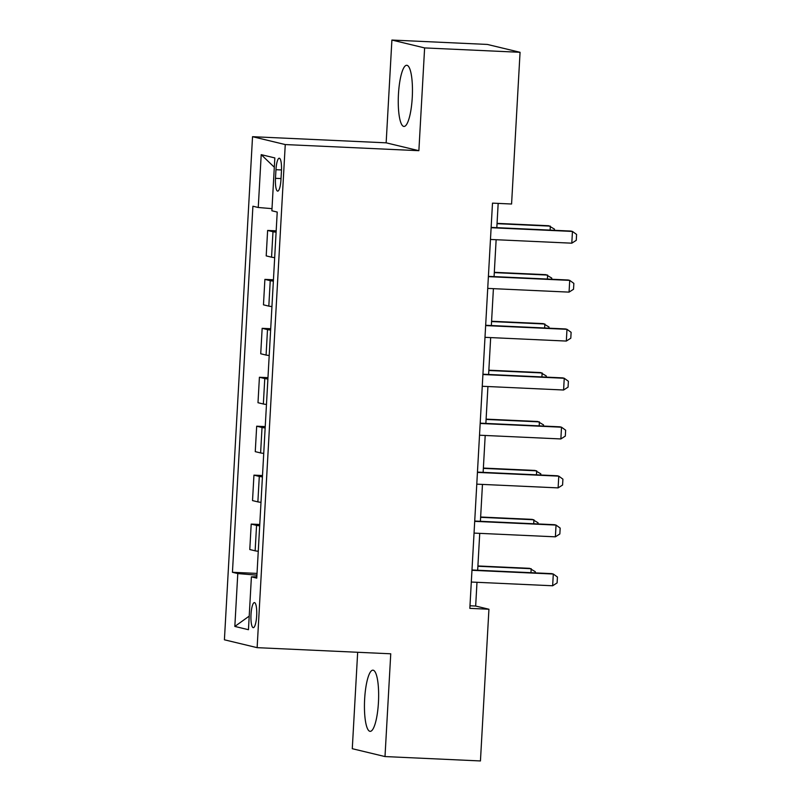 <?xml version="1.0" encoding="UTF-8"?>
<svg xmlns="http://www.w3.org/2000/svg" width="801" height="801" viewBox="0 0 801 801"><rect width="100%" height="100%" fill="white"/><g stroke="black" fill="none" stroke-linecap="round" stroke-linejoin="round"><path stroke-width="1.2" d="M378.442 702.417A30.618 6.969 -87.4 0 0 372.946 670.177A30.618 6.969 -87.4 0 0 364.645 699.103A30.618 6.969 -87.4 0 0 370.142 731.343A30.618 6.969 -87.4 0 0 378.442 702.417M412.255 97.522A30.618 6.969 -87.4 0 0 406.768 65.281A30.618 6.969 -87.4 0 0 398.457 94.198A30.618 6.969 -87.4 0 0 403.954 126.438A30.618 6.969 -87.4 0 0 412.255 97.522M256.67 615.809A12.556 2.864 -87.4 0 0 254.418 602.582A12.556 2.864 -87.4 0 0 251.013 614.447A12.556 2.864 -87.4 0 0 253.266 627.674A12.556 2.864 -87.4 0 0 256.67 615.809M357.667 652.274L352.28 748.705L385.001 756.565L480.44 760.95L488.93 609.241L475.664 606.047L476.985 582.297M252.535 136.691L224.41 639.799L257.131 647.659L285.256 144.56L252.535 136.691L386.152 142.828L418.873 150.688L424.62 47.92L391.899 40.05L386.152 142.828M391.899 40.05L487.338 44.435L520.059 52.295L424.62 47.92M520.059 52.295L511.579 204.015L492.495 203.134L469.837 608.36L488.93 609.241M275.965 169.702L275.484 178.313A12.165 2.773 -87.4 0 0 277.667 191.129A12.165 2.773 -87.4 0 0 280.961 179.634L281.451 171.024A12.165 2.773 -87.4 0 0 279.259 158.208A12.165 2.773 -87.4 0 0 275.965 169.702L281.491 169.952M271.99 208.64L258.252 207.499L252.906 206.217L232.44 572.284L257.021 573.416M258.252 207.499L261.206 154.653L274.833 157.927L271.879 210.773L277.226 212.065L256.761 578.132L251.404 576.85L248.45 629.706L234.833 626.432L237.787 573.576L232.44 572.284M385.001 756.565L390.748 653.796L257.131 647.659M418.873 150.688L285.256 144.56M477.666 570.242L479.729 533.356M480.4 521.301L482.462 484.415M483.133 472.36L485.196 435.474M485.867 423.419L487.929 386.533M488.61 374.478L490.673 337.591M491.343 325.536L493.406 288.66M494.077 276.605L496.139 239.719M496.82 227.664L498.172 203.394M256.931 575.138L256.5 576.78M469.977 605.786L475.664 606.047M276.105 232.18A15.7 0.671 -176.8 0 1 272.981 231.729L267.624 230.448L276.175 230.838M258.262 551.268A15.7 0.671 -176.8 0 1 255.139 550.818L249.782 549.536L251.204 524.084L259.754 524.475M260.996 502.327A15.7 0.671 -176.8 0 1 257.872 501.877L252.525 500.595L253.947 475.143L262.498 475.534M263.729 453.386A15.7 0.671 -176.8 0 1 260.605 452.935L255.259 451.654L256.68 426.202L265.231 426.593M266.473 404.445A15.7 0.671 -176.8 0 1 263.349 404.004L257.992 402.713L259.414 377.261L267.965 377.661M269.206 355.504A15.7 0.671 -176.8 0 1 266.082 355.063L260.725 353.772L262.157 328.32L270.708 328.72M271.94 306.563A15.7 0.671 -176.8 0 1 268.816 306.122L263.469 304.831L264.891 279.389L273.441 279.779M274.683 257.622A15.7 0.671 -176.8 0 1 271.549 257.181L266.202 255.889L267.624 230.448M273.361 281.121A15.7 0.671 -176.8 0 1 270.237 280.67L264.891 279.389M270.628 330.062A15.7 0.671 -176.8 0 1 267.504 329.611L262.157 328.32M267.894 378.993A15.7 0.671 -176.8 0 1 264.771 378.553L259.414 377.261M265.161 427.934A15.7 0.671 -176.8 0 1 262.027 427.494L256.68 426.202M262.418 476.875A15.7 0.671 -176.8 0 1 259.294 476.435L253.947 475.143M259.684 525.816A15.7 0.671 -176.8 0 1 256.56 525.376L251.204 524.084M237.787 573.576L256.6 575.128M256.831 576.78L251.404 576.85M274.312 167.219L261.206 154.653M234.833 626.432L249.211 616.119M491.123 227.714L572.455 231.439L576.59 234.443L576.269 240.32L571.804 243.184L490.462 239.459M571.804 243.184L572.455 231.439L570.863 231.058L491.133 227.404M550.127 230.107L550.347 226.132L497.041 223.679M554.422 230.308L554.482 229.136L548.755 225.742L497.051 223.369M488.38 276.645L569.721 280.38L573.856 283.384L573.526 289.261L569.06 292.125L487.729 288.4M569.06 292.125L569.721 280.38L568.129 280L488.4 276.345M485.646 325.586L566.988 329.321L571.123 332.325L570.793 338.202L566.327 341.066L484.985 337.331M566.327 341.066L566.988 329.321L565.396 328.941L485.666 325.276M482.913 374.528L564.244 378.262L568.39 381.266L568.059 387.143L563.594 390.007L482.252 386.272M563.594 390.007L564.244 378.262L562.662 377.882L482.933 374.217M547.393 279.048L547.614 275.063L494.297 272.62M551.679 279.249L551.749 278.077L546.022 274.683L494.317 272.31M544.65 327.989L544.88 324.005L491.564 321.561M548.945 328.19L549.015 327.008L543.288 323.624L491.584 321.251M541.917 376.931L542.137 372.946L488.83 370.503M546.212 377.121L546.272 375.949L540.545 372.565L488.85 370.192M480.179 423.469L561.511 427.203L565.646 430.207L565.316 436.084L560.86 438.948L479.519 435.213M560.86 438.948L561.511 427.203L559.919 426.823L480.189 423.158M539.183 425.872L539.403 421.887L486.097 419.444M543.468 426.062L543.539 424.89L537.811 421.506L486.107 419.133M477.436 472.41L558.778 476.144L562.913 479.148L562.582 485.026L558.117 487.889L476.785 484.154M558.117 487.889L558.778 476.144L557.186 475.764L477.456 472.099M536.45 474.813L536.67 470.828L483.353 468.385M540.735 475.003L540.805 473.832L535.078 470.447L483.373 468.074M474.703 521.351L556.044 525.086L560.179 528.089L559.849 533.957L555.383 536.83L474.042 533.096M555.383 536.83L556.044 525.086L554.452 524.705L474.723 521.04M533.706 523.744L533.927 519.769L480.62 517.326M538.002 523.944L538.062 522.773L532.335 519.388L480.64 517.015M471.969 570.292L553.301 574.027L557.436 577.03L557.116 582.898L552.65 585.771L471.308 582.037M552.65 585.771L553.301 574.027L551.709 573.636L471.979 569.982M530.973 572.685L531.193 568.71L477.887 566.257M535.268 572.885L535.328 571.714L529.601 568.33L477.907 565.957M271.549 257.181L272.981 231.729M268.816 306.122L270.237 280.67M266.082 355.063L267.504 329.611M263.349 404.004L264.771 378.553M260.605 452.935L262.027 427.494M257.872 501.877L259.294 476.435M255.139 550.818L256.56 525.376M281.021 178.573L275.484 178.313"/></g></svg>
